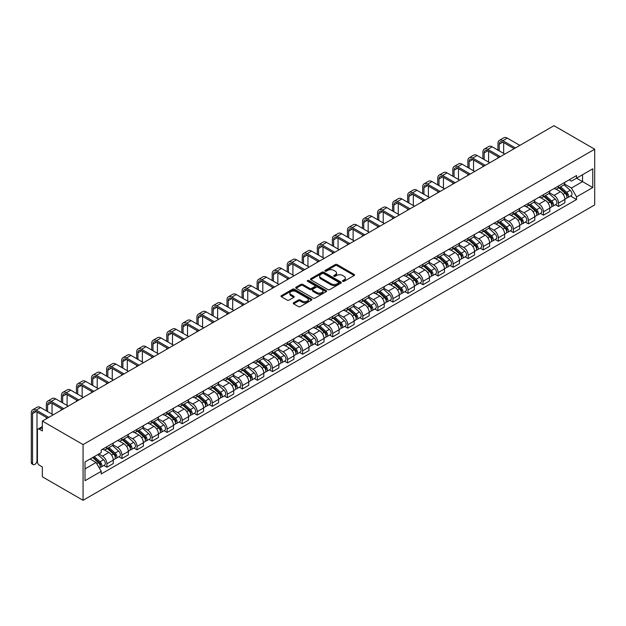 <?xml version="1.0" encoding="UTF-8"?>
<svg xmlns="http://www.w3.org/2000/svg" width="626" height="626" viewBox="0 0 626 626"><rect width="100%" height="100%" fill="white"/><g stroke="black" fill="none" stroke-linecap="round" stroke-linejoin="round"><path stroke-width="0.94" d="M342.774 281.317A0.939 0.54 0 0 0 344.097 281.317L354.159 275.503A1.338 0.775 0 0 0 354.559 274.955A1.338 0.775 0 0 0 354.159 274.415L337.117 264.571A1.338 0.775 0 0 0 335.215 264.571L325.152 270.377A0.939 0.54 0 0 0 324.878 270.761A0.939 0.54 0 0 0 325.152 271.144A0.939 0.54 0 0 0 326.482 271.144L327.781 270.393A4.288 2.473 0 0 1 333.846 270.393L335.262 271.214A4.288 2.473 0 0 1 336.522 272.959A4.288 2.473 0 0 1 335.262 274.712L333.963 275.463A0.939 0.54 0 0 0 333.689 275.847A0.939 0.54 0 0 0 333.963 276.23A0.939 0.54 0 0 0 335.293 276.23L336.592 275.479A4.288 2.473 0 0 1 342.657 275.479L344.073 276.301A4.288 2.473 0 0 1 345.333 278.046A4.288 2.473 0 0 1 344.073 279.799L342.774 280.55A0.939 0.54 0 0 0 342.5 280.933A0.939 0.54 0 0 0 342.774 281.317L342.774 280.55M293.641 302.741A1.338 0.775 0 0 0 293.242 303.289A1.338 0.775 0 0 0 293.641 303.829L298.422 306.591A1.338 0.775 0 0 0 300.316 306.591L311.49 300.144A1.338 0.775 0 0 0 311.881 299.596A1.338 0.775 0 0 0 311.49 299.048L294.439 289.204A1.338 0.775 0 0 0 292.545 289.204L281.371 295.66A1.338 0.775 0 0 0 280.98 296.2A1.338 0.775 0 0 0 281.371 296.747L287.146 300.089A1.338 0.775 0 0 0 289.04 300.089L293.829 297.327A1.338 0.775 0 0 0 294.22 296.779A1.338 0.775 0 0 0 293.829 296.231L290.965 294.58A3.584 2.066 0 0 1 289.908 293.117A3.584 2.066 0 0 1 292.123 291.2A3.584 2.066 0 0 1 296.028 291.653L307.256 298.132A3.584 2.066 0 0 1 308.305 299.596A3.584 2.066 0 0 1 306.091 301.505A3.584 2.066 0 0 1 302.186 301.059L300.316 299.979A1.338 0.775 0 0 0 298.422 299.979L293.641 302.741L293.641 303.829M83.07 444.593L42.349 421.079L553.979 125.693L594.7 149.207L83.07 444.593L83.07 500.307L594.7 204.921L594.7 149.207M327.875 289.588A1.338 0.775 0 0 0 329.769 289.588L340.951 283.132A1.338 0.775 0 0 0 341.342 282.584A1.338 0.775 0 0 0 340.951 282.036L323.9 272.2A1.338 0.775 0 0 0 322.007 272.2L310.832 278.648A1.338 0.775 0 0 0 310.433 279.196A1.338 0.775 0 0 0 310.832 279.744L327.875 289.588M307.937 281.52A0.939 0.54 0 0 1 308.884 281.653L308.884 280.534L326.224 290.542A1.338 0.775 0 0 1 326.615 291.09A1.338 0.775 0 0 1 326.224 291.638L315.042 298.093A1.338 0.775 0 0 1 313.149 298.093L296.098 288.25L296.098 287.154A1.338 0.775 0 0 0 295.707 287.702A1.338 0.775 0 0 0 296.098 288.25M296.098 287.154L300.887 284.392A1.338 0.775 0 0 1 302.781 284.392L309.69 288.383A1.338 0.775 0 0 0 311.584 288.383L314.761 286.551A1.338 0.775 0 0 0 315.152 286.004A1.338 0.775 0 0 0 314.761 285.456L307.562 281.301A0.939 0.54 0 0 1 307.288 280.918A0.939 0.54 0 0 1 307.867 280.417A0.939 0.54 0 0 1 308.884 280.534M42.349 421.079L42.349 430.946L39.36 429.217A2.731 1.573 -120 0 0 37.99 429.084A2.731 1.573 -120 0 0 37.427 430.328L37.427 461.863A2.731 1.573 -120 0 0 39.36 465.204L42.349 466.933L42.349 476.793L83.07 500.307M558.509 185.977A6.276 3.623 60 0 1 557.21 188.794L563.58 185.116A6.276 3.623 -120 0 0 564.879 182.299M549.471 192.738L554.073 195.39A6.276 3.623 60 0 1 558.517 203.082L564.879 199.404A6.276 3.623 -120 0 0 560.442 191.713L555.888 189.083M564.879 199.404L564.879 202.801L558.517 206.478L555.458 204.718M557.21 188.794A6.276 3.623 60 0 1 554.12 188.512M558.517 203.082L558.517 206.478M543.462 194.67A6.276 3.623 60 0 1 542.163 197.487L548.525 193.81A6.276 3.623 -120 0 0 549.831 190.993M540.41 213.403L543.462 215.172L549.831 211.494L549.831 208.09A6.276 3.623 -120 0 0 545.387 200.406L540.833 197.777M542.163 197.487A6.276 3.623 60 0 1 539.072 197.206M534.424 201.423L539.017 204.084A6.276 3.623 60 0 1 543.462 211.768L543.462 215.172M528.407 203.356A6.276 3.623 60 0 1 527.108 206.173L533.477 202.495A6.276 3.623 -120 0 0 534.776 199.678M525.355 222.097L528.407 223.858L534.776 220.18L534.776 216.784A6.276 3.623 -120 0 0 530.339 209.1L525.777 206.463M527.108 206.173A6.276 3.623 60 0 1 524.017 205.891M519.369 210.117L523.97 212.777A6.276 3.623 60 0 1 528.407 220.462L528.407 223.858M513.351 212.05A6.276 3.623 60 0 1 512.052 214.867L518.422 211.189A6.276 3.623 -120 0 0 519.721 208.372M510.3 230.791L513.351 232.551L519.721 228.873L519.721 225.477A6.276 3.623 -120 0 0 515.284 217.785L510.722 215.156M512.052 214.867A6.276 3.623 60 0 1 508.961 214.585M504.313 218.81L508.915 221.463A6.276 3.623 60 0 1 513.351 229.155L513.351 232.551M498.296 220.743A6.276 3.623 60 0 1 496.997 223.56L503.367 219.882A6.276 3.623 -120 0 0 504.666 217.065M495.244 239.476L498.296 241.245L504.666 237.567L504.666 234.171A6.276 3.623 -120 0 0 500.229 226.479L495.667 223.85M496.997 223.56A6.276 3.623 60 0 1 493.906 223.279M489.258 227.504L493.859 230.157A6.276 3.623 60 0 1 498.296 237.841L498.296 241.245M483.249 229.429A6.276 3.623 60 0 1 481.942 232.246L488.311 228.576A6.276 3.623 -120 0 0 489.61 225.751M480.189 248.17L483.249 249.93L489.618 246.261L489.618 242.857A6.276 3.623 -120 0 0 485.173 235.173L480.619 232.536M481.942 232.246A6.276 3.623 60 0 1 478.859 231.964M474.211 236.19L478.804 238.85A6.276 3.623 60 0 1 483.249 246.534L483.249 249.93M468.193 238.123A6.276 3.623 60 0 1 466.894 240.94L473.264 237.262A6.276 3.623 -120 0 0 474.563 234.445M465.141 256.863L468.193 258.624L474.563 254.946L474.563 251.55A6.276 3.623 -120 0 0 470.118 243.858L465.564 241.229M466.894 240.94A6.276 3.623 60 0 1 463.803 240.658M459.155 244.883L463.756 247.536A6.276 3.623 60 0 1 468.193 255.228L468.193 258.624M453.138 246.816A6.276 3.623 60 0 1 451.839 249.633L458.209 245.955A6.276 3.623 -120 0 0 459.507 243.138M450.086 265.557L453.138 267.318L459.507 263.64L459.507 260.244A6.276 3.623 -120 0 0 455.071 252.552L450.509 249.923M451.839 249.633A6.276 3.623 60 0 1 448.748 249.351M444.1 253.577L448.701 256.23A6.276 3.623 60 0 1 453.138 263.914L453.138 267.318M438.083 255.502A6.276 3.623 60 0 1 436.784 258.327L443.153 254.649A6.276 3.623 -120 0 0 444.452 251.824M435.031 274.243L438.083 276.003L444.452 272.333L444.452 268.93A6.276 3.623 -120 0 0 440.015 261.245L435.453 258.608M436.784 258.327A6.276 3.623 60 0 1 433.693 258.037M429.045 262.263L433.646 264.923A6.276 3.623 60 0 1 438.083 272.607L438.083 276.003M423.027 264.195A6.276 3.623 60 0 1 421.728 267.012L428.098 263.335A6.276 3.623 -120 0 0 429.397 260.518M419.976 282.936L423.027 284.697L429.397 281.019L429.397 277.623A6.276 3.623 -120 0 0 424.96 269.931L420.406 267.302M421.728 267.012A6.276 3.623 60 0 1 418.637 266.731M413.989 270.956L418.591 273.609A6.276 3.623 60 0 1 423.027 281.301L423.027 284.697M407.98 272.889A6.276 3.623 60 0 1 406.681 275.706L413.043 272.028A6.276 3.623 -120 0 0 414.349 269.211M404.92 291.63L407.98 293.391L414.349 289.713L414.349 286.317A6.276 3.623 -120 0 0 409.905 278.625L405.351 275.996M406.681 275.706A6.276 3.623 60 0 1 403.59 275.424M398.942 279.65L403.535 282.303A6.276 3.623 60 0 1 407.98 289.995L407.98 293.391M392.925 281.575A6.276 3.623 60 0 1 391.626 284.4L397.995 280.722A6.276 3.623 -120 0 0 399.294 277.905M389.873 300.316L392.925 302.084L399.294 298.406L399.294 295.002A6.276 3.623 -120 0 0 394.857 287.318L390.295 284.681M391.626 284.4A6.276 3.623 60 0 1 388.535 284.11M383.887 288.336L388.488 290.996A6.276 3.623 60 0 1 392.925 298.68L392.925 302.084M377.869 290.268A6.276 3.623 60 0 1 376.57 293.085L382.94 289.408A6.276 3.623 -120 0 0 384.239 286.591M374.817 309.009L377.869 310.77L384.239 307.092L384.239 303.696A6.276 3.623 -120 0 0 379.802 296.004L375.24 293.375M376.57 293.085A6.276 3.623 60 0 1 373.479 292.804M368.831 297.029L373.432 299.682A6.276 3.623 60 0 1 377.869 307.374L377.869 310.77M362.814 298.962A6.276 3.623 60 0 1 361.515 301.779L367.885 298.101A6.276 3.623 -120 0 0 369.183 295.284M359.762 317.703L362.814 319.463L369.183 315.786L369.183 312.39A6.276 3.623 -120 0 0 364.747 304.698L360.185 302.068M361.515 301.779A6.276 3.623 60 0 1 358.424 301.497M353.776 305.723L358.377 308.375A6.276 3.623 60 0 1 362.814 316.067L362.814 319.463M347.766 307.648A6.276 3.623 60 0 1 346.46 310.473L352.829 306.795A6.276 3.623 -120 0 0 354.128 303.978M344.707 326.389L347.766 328.157L354.128 324.479L354.128 321.075A6.276 3.623 -120 0 0 349.691 313.391L345.137 310.762M346.46 310.473A6.276 3.623 60 0 1 343.369 310.183M338.721 314.409L343.322 317.069A6.276 3.623 60 0 1 347.766 324.753L347.766 328.157M332.711 316.341A6.276 3.623 60 0 1 331.412 319.158L337.782 315.481A6.276 3.623 -120 0 0 339.081 312.664M329.659 335.082L332.711 336.843L339.081 333.165L339.081 329.769A6.276 3.623 -120 0 0 334.636 322.085L330.082 319.448M331.412 319.158A6.276 3.623 60 0 1 328.321 318.877M323.673 323.102L328.274 325.755A6.276 3.623 60 0 1 332.711 333.447L332.711 336.843M317.656 325.035A6.276 3.623 60 0 1 316.357 327.852L322.726 324.174A6.276 3.623 -120 0 0 324.025 321.357M314.604 343.776L317.656 345.536L324.025 341.859L324.025 338.463A6.276 3.623 -120 0 0 319.589 330.771L315.027 328.141M316.357 327.852A6.276 3.623 60 0 1 313.266 327.57M308.618 331.796L313.219 334.448A6.276 3.623 60 0 1 317.656 342.14L317.656 345.536M302.601 333.728A6.276 3.623 60 0 1 301.302 336.545L307.671 332.868A6.276 3.623 -120 0 0 308.97 330.051M299.549 352.461L302.601 354.23L308.97 350.552L308.97 347.148A6.276 3.623 -120 0 0 304.533 339.464L299.971 336.835M301.302 336.545A6.276 3.623 60 0 1 298.211 336.256M293.563 340.481L298.164 343.142A6.276 3.623 60 0 1 302.601 350.826L302.601 354.23M287.545 342.414A6.276 3.623 60 0 1 286.246 345.231L292.616 341.553A6.276 3.623 -120 0 0 293.915 338.736M284.494 361.155L287.545 362.916L293.915 359.238L293.915 355.842A6.276 3.623 -120 0 0 289.478 348.158L284.924 345.521M286.246 345.231A6.276 3.623 60 0 1 283.155 344.949M278.507 349.175L283.108 351.828A6.276 3.623 60 0 1 287.545 359.52L287.545 362.916M272.498 351.108A6.276 3.623 60 0 1 271.199 353.925L277.561 350.247A6.276 3.623 -120 0 0 278.867 347.43M269.438 369.849L272.498 371.609L278.867 367.931L278.867 364.535A6.276 3.623 -120 0 0 274.423 356.843L269.869 354.214M271.199 353.925A6.276 3.623 60 0 1 268.108 353.643M263.46 357.869L268.053 360.521A6.276 3.623 60 0 1 272.498 368.213L272.498 371.609M257.442 359.801A6.276 3.623 60 0 1 256.144 362.618L262.513 358.941A6.276 3.623 -120 0 0 263.812 356.124M254.391 378.534L257.442 380.303L263.812 376.625L263.812 373.221A6.276 3.623 -120 0 0 259.375 365.537L254.813 362.908M256.144 362.618A6.276 3.623 60 0 1 253.053 362.337M248.405 366.554L253.006 369.215A6.276 3.623 60 0 1 257.442 376.899L257.442 380.303M242.387 368.487A6.276 3.623 60 0 1 241.088 371.304L247.458 367.634A6.276 3.623 -120 0 0 248.757 364.809M239.335 387.228L242.387 388.989L248.757 385.311L248.757 381.915A6.276 3.623 -120 0 0 244.32 374.231L239.758 371.594M241.088 371.304A6.276 3.623 60 0 1 237.997 371.022M233.349 375.248L237.95 377.908A6.276 3.623 60 0 1 242.387 385.593L242.387 388.989M227.332 377.181A6.276 3.623 60 0 1 226.033 379.998L232.403 376.32A6.276 3.623 -120 0 0 233.701 373.503M224.28 395.922L227.332 397.682L233.701 394.004L233.701 390.608A6.276 3.623 -120 0 0 229.265 382.916L224.703 380.287M226.033 379.998A6.276 3.623 60 0 1 222.942 379.716M218.294 383.941L222.895 386.594A6.276 3.623 60 0 1 227.332 394.286L227.332 397.682M212.284 385.874A6.276 3.623 60 0 1 210.978 388.691L217.347 385.013A6.276 3.623 -120 0 0 218.646 382.196M209.225 404.607L212.284 406.376L218.646 402.698L218.646 399.302A6.276 3.623 -120 0 0 214.209 391.61L209.655 388.981M210.978 388.691A6.276 3.623 60 0 1 207.887 388.41M203.239 392.635L207.84 395.288A6.276 3.623 60 0 1 212.284 402.972L212.284 406.376M197.229 394.56A6.276 3.623 60 0 1 195.93 397.377L202.3 393.707A6.276 3.623 -120 0 0 203.599 390.882M194.177 413.301L197.229 415.061L203.599 411.392L203.599 407.988A6.276 3.623 -120 0 0 199.154 400.304L194.6 397.666M195.93 397.377A6.276 3.623 60 0 1 192.839 397.095M188.191 401.321L192.785 403.981A6.276 3.623 60 0 1 197.229 411.665L197.229 415.061M182.174 403.254A6.276 3.623 60 0 1 180.875 406.071L187.244 402.393A6.276 3.623 -120 0 0 188.543 399.576M179.122 421.994L182.174 423.755L188.543 420.077L188.543 416.681A6.276 3.623 -120 0 0 184.107 408.989L179.545 406.36M180.875 406.071A6.276 3.623 60 0 1 177.784 405.789M173.136 410.014L177.737 412.667A6.276 3.623 60 0 1 182.174 420.359L182.174 423.755M167.119 411.947A6.276 3.623 60 0 1 165.82 414.764L172.189 411.086A6.276 3.623 -120 0 0 173.488 408.269M164.067 430.688L167.119 432.449L173.488 428.771L173.488 425.375A6.276 3.623 -120 0 0 169.051 417.683L164.489 415.054M165.82 414.764A6.276 3.623 60 0 1 162.729 414.482M158.081 418.708L162.682 421.361A6.276 3.623 60 0 1 167.119 429.053L167.119 432.449M152.063 420.633A6.276 3.623 60 0 1 150.764 423.458L157.134 419.78A6.276 3.623 -120 0 0 158.433 416.963M149.011 439.374L152.063 441.142L158.433 437.464L158.433 434.061A6.276 3.623 -120 0 0 153.996 426.376L149.434 423.739M150.764 423.458A6.276 3.623 60 0 1 147.673 423.168M143.025 427.394L147.626 430.054A6.276 3.623 60 0 1 152.063 437.738L152.063 441.142M137.016 429.326A6.276 3.623 60 0 1 135.709 432.143L142.079 428.466A6.276 3.623 -120 0 0 143.385 425.649M133.956 448.067L137.016 449.828L143.385 446.15L143.385 442.754A6.276 3.623 -120 0 0 138.941 435.062L134.387 432.433M135.709 432.143A6.276 3.623 60 0 1 132.626 431.862M127.978 436.087L132.571 438.74A6.276 3.623 60 0 1 137.016 446.432L137.016 449.828M121.96 438.02A6.276 3.623 60 0 1 120.661 440.837L127.031 437.159A6.276 3.623 -120 0 0 128.33 434.342M118.909 456.761L121.96 458.522L128.33 454.844L128.33 451.448A6.276 3.623 -120 0 0 123.885 443.756L119.331 441.127M120.661 440.837A6.276 3.623 60 0 1 117.571 440.555M112.923 444.781L117.524 447.433A6.276 3.623 60 0 1 121.96 455.125L121.96 458.522M106.905 446.706A6.276 3.623 60 0 1 105.606 449.531L111.976 445.853A6.276 3.623 -120 0 0 113.275 443.036M103.853 465.447L106.905 467.215L113.275 463.537L113.275 460.133A6.276 3.623 -120 0 0 108.838 452.449L104.276 449.812M105.606 449.531A6.276 3.623 60 0 1 102.515 449.241M98.798 454.007L102.468 456.127A6.276 3.623 60 0 1 106.905 463.811L106.905 467.215M569.175 179.819L571.444 181.125L592.767 168.817L582.54 174.724L582.54 181.634L571.444 188.035L564.527 184.044M85.003 468.882L96.099 462.473L101.209 471.331L85.003 480.698L85.003 461.972L101.209 452.614L101.209 450L576.562 175.554L576.562 178.175L592.767 187.534L576.562 196.893L571.444 188.035M592.767 168.817L592.767 187.534M101.209 471.331L101.209 473.952L576.562 199.514L576.562 196.893M96.099 462.473L90.113 459.022M570.513 196.024L576.562 199.514M343.15 281.45L344.073 280.91A4.288 2.473 0 0 0 345.333 279.165L345.333 278.046M336.522 272.959L336.522 274.078A4.288 2.473 0 0 1 335.262 275.823L334.339 276.363M354.159 274.415L354.159 275.503L337.117 265.682A1.338 0.775 0 0 0 335.215 265.682L325.528 271.277M340.951 282.036L340.951 283.132L323.9 273.312A1.338 0.775 0 0 0 322.007 273.312L310.848 279.752L310.832 278.648M338.58 282.968A0.939 0.54 0 0 0 338.854 282.584A0.939 0.54 0 0 0 338.58 282.201L323.619 273.562A0.939 0.54 0 0 0 322.288 273.562L320.919 274.36A4.288 2.473 0 0 0 319.659 276.105A4.288 2.473 0 0 0 320.919 277.858L331.146 283.766A4.288 2.473 0 0 0 337.211 283.766L338.58 282.968L338.58 284.087A0.939 0.54 0 0 0 338.854 283.703L338.854 282.584M319.659 276.105L319.659 277.224A4.288 2.473 0 0 0 320.919 278.969L320.919 277.858M338.58 284.087L337.211 284.877A4.288 2.473 0 0 1 331.146 284.877L320.919 278.969M296.121 288.257L300.887 285.503L300.887 284.392M315.152 286.004L315.152 287.123A1.338 0.775 0 0 1 314.761 287.663L311.584 289.502A1.338 0.775 0 0 1 309.69 289.502L302.781 285.503A1.338 0.775 0 0 0 300.887 285.503M308.884 281.653L326.201 291.646M316.866 292.53A3.584 2.066 0 0 0 320.77 292.976A3.584 2.066 0 0 0 322.985 291.067A3.584 2.066 0 0 0 321.936 289.603L317.977 287.318A1.338 0.775 0 0 0 316.083 287.318L312.914 289.149A1.338 0.775 0 0 0 312.523 289.697A1.338 0.775 0 0 0 312.914 290.245L316.866 292.53L316.866 293.641A3.584 2.066 0 0 0 320.77 294.087A3.584 2.066 0 0 0 322.985 292.178L322.985 291.067M312.523 289.697L312.523 290.808A1.338 0.775 0 0 0 312.914 291.356L312.914 290.245M316.866 293.641L312.914 291.356M308.305 299.596L308.305 300.707A3.584 2.066 0 0 1 306.091 302.616A3.584 2.066 0 0 1 302.186 302.17L300.316 301.09A1.338 0.775 0 0 0 298.422 301.09L293.657 303.845M289.908 293.117L289.908 294.228A3.584 2.066 0 0 0 290.965 295.691L290.965 294.58M293.805 297.334L290.965 295.691M311.474 300.151L294.439 290.315A1.338 0.775 0 0 0 292.545 290.315L281.387 296.763L281.371 295.66M558.948 187.792L565.082 193.262A3.412 1.972 60 0 1 566.154 198.544L564.879 199.279M559.112 187.941L561.999 189.608M559.566 187.432L566.397 193.528A1.635 0.947 60 0 1 566.906 196.055A1.635 0.947 60 0 1 566.757 196.118M560.591 186.845L566.726 192.315A3.412 1.972 60 0 1 567.798 197.597A3.412 1.972 60 0 1 566.765 197.706M564.01 184.795L570.2 190.312A3.412 1.972 60 0 1 571.272 195.586L567.798 197.597M499.219 150.85L499.219 144.223A5.118 2.958 60 0 1 500.276 141.875A5.118 2.958 60 0 1 502.834 142.133L514.173 148.675M519.87 145.388L507.271 138.119A6.894 3.975 -120 0 0 503.828 137.775L499.392 140.341A6.894 3.975 -120 0 0 497.96 143.495L497.96 150.123M515.425 147.955L502.834 140.686A6.894 3.975 -120 0 0 499.392 140.341M497.96 156.696L497.96 158.034M503.656 153.409L503.656 142.603M543.892 196.486L550.027 201.955A3.412 1.972 60 0 1 551.099 207.229L549.824 207.965M544.057 196.627L546.944 198.293M544.51 196.126L551.342 202.214A1.635 0.947 60 0 1 551.85 204.749A1.635 0.947 60 0 1 551.702 204.812M545.536 195.539L551.67 201.009A3.412 1.972 60 0 1 552.742 206.283A3.412 1.972 60 0 1 551.709 206.392M548.955 193.481L555.145 199.005A3.412 1.972 60 0 1 556.217 204.279L552.742 206.283M528.845 205.171L534.98 210.649A3.412 1.972 60 0 1 536.044 215.923L534.776 216.659M529.001 205.32L531.889 206.987M529.463 204.819L536.286 210.907A1.635 0.947 60 0 1 536.803 213.443A1.635 0.947 60 0 1 536.654 213.497M530.48 204.225L536.615 209.702A3.412 1.972 60 0 1 537.687 214.976A3.412 1.972 60 0 1 536.654 215.086M533.9 202.175L540.089 207.699A3.412 1.972 60 0 1 541.161 212.973L537.687 214.976M484.164 159.544L484.164 152.908A5.118 2.958 60 0 1 485.22 150.569A5.118 2.958 60 0 1 487.779 150.819L499.118 157.369M504.814 154.082L492.216 146.813A6.894 3.975 -120 0 0 488.773 146.468L484.336 149.035A6.894 3.975 -120 0 0 482.904 152.188L482.904 158.816M500.377 156.641L487.779 149.371A6.894 3.975 -120 0 0 484.336 149.035M482.904 165.389L482.904 166.727M488.601 162.103L488.601 151.296M469.109 168.23L469.109 161.602A5.118 2.958 60 0 1 470.165 159.262A5.118 2.958 60 0 1 472.724 159.513L484.062 166.062M489.759 162.768L477.168 155.498A6.894 3.975 -120 0 0 473.718 155.162L469.281 157.721A6.894 3.975 -120 0 0 467.857 160.874L467.857 167.51M485.322 165.334L472.724 158.065A6.894 3.975 -120 0 0 469.281 157.721M467.857 174.083L467.857 175.421M473.546 170.796L473.546 159.99M513.789 213.865L519.924 219.343A3.412 1.972 60 0 1 520.996 224.617L519.721 225.352M513.954 214.014L516.841 215.68M514.408 213.505L521.231 219.601A1.635 0.947 60 0 1 521.748 222.128A1.635 0.947 60 0 1 521.599 222.191M515.425 212.918L521.56 218.396A3.412 1.972 60 0 1 522.632 223.67A3.412 1.972 60 0 1 521.607 223.779M518.852 210.868L525.034 216.385A3.412 1.972 60 0 1 526.106 221.659L522.632 223.67M498.734 222.559L504.869 228.028A3.412 1.972 60 0 1 505.941 233.302L504.666 234.038M498.899 222.7L501.786 224.366M499.352 222.199L506.176 228.287A1.635 0.947 60 0 1 506.692 230.822A1.635 0.947 60 0 1 506.544 230.884M500.377 221.612L506.512 227.081A3.412 1.972 60 0 1 507.576 232.356A3.412 1.972 60 0 1 506.551 232.465M503.797 219.554L509.987 225.078A3.412 1.972 60 0 1 511.051 230.352L507.576 232.356M483.679 231.244L489.814 236.722A3.412 1.972 60 0 1 490.886 241.996L489.61 242.731M483.843 231.393L486.731 233.06M484.297 230.892L491.128 236.98A1.635 0.947 60 0 1 491.637 239.515A1.635 0.947 60 0 1 491.488 239.57M485.322 230.298L491.457 235.775A3.412 1.972 60 0 1 492.529 241.049A3.412 1.972 60 0 1 491.496 241.159M488.742 228.247L494.931 233.772A3.412 1.972 60 0 1 496.003 239.046L492.529 241.049M454.053 176.923L454.053 170.295A5.118 2.958 60 0 1 455.118 167.948A5.118 2.958 60 0 1 457.676 168.206L469.015 174.748M474.704 171.461L462.113 164.192A6.894 3.975 -120 0 0 458.67 163.848L454.226 166.414A6.894 3.975 -120 0 0 452.801 169.568L452.801 176.196M470.267 174.028L457.676 166.759A6.894 3.975 -120 0 0 454.226 166.414M452.801 182.776L452.801 184.107M458.49 179.482L458.49 168.676M438.998 185.617L438.998 178.981A5.118 2.958 60 0 1 440.062 176.642A5.118 2.958 60 0 1 442.621 176.892L453.96 183.441M459.648 180.155L447.058 172.886A6.894 3.975 -120 0 0 443.615 172.541L439.178 175.108A6.894 3.975 -120 0 0 437.746 178.261L437.746 184.889M455.212 182.714L442.621 175.444A6.894 3.975 -120 0 0 439.178 175.108M437.746 191.462L437.746 192.8M443.443 188.176L443.443 177.369M423.951 194.303L423.951 187.675A5.118 2.958 60 0 1 425.007 185.335A5.118 2.958 60 0 1 427.566 185.586L438.904 192.135M444.601 188.849L432.003 181.571A6.894 3.975 -120 0 0 428.56 181.235L424.123 183.794A6.894 3.975 -120 0 0 422.691 186.947L422.691 193.583M440.156 191.407L427.566 184.138A6.894 3.975 -120 0 0 424.123 183.794M422.691 200.156L422.691 201.494M428.387 196.869L428.387 186.063M468.624 239.938L474.758 245.415A3.412 1.972 60 0 1 475.83 250.69L474.563 251.425M468.788 240.087L471.675 241.753M469.25 239.578L476.073 245.674A1.635 0.947 60 0 1 476.589 248.201A1.635 0.947 60 0 1 476.433 248.264M470.267 238.991L476.402 244.469A3.412 1.972 60 0 1 477.474 249.743A3.412 1.972 60 0 1 476.441 249.852M473.686 236.941L479.876 242.458A3.412 1.972 60 0 1 480.948 247.732L477.474 249.743M408.895 202.996L408.895 196.368A5.118 2.958 60 0 1 409.952 194.021A5.118 2.958 60 0 1 412.511 194.279L423.849 200.821M429.546 197.534L416.955 190.265A6.894 3.975 -120 0 0 413.504 189.921L409.068 192.487A6.894 3.975 -120 0 0 407.643 195.641L407.643 202.268M425.109 200.101L412.511 192.831A6.894 3.975 -120 0 0 409.068 192.487M407.643 208.849L407.643 210.18M413.332 205.555L413.332 194.749M453.576 248.632L459.711 254.101A3.412 1.972 60 0 1 460.775 259.375L459.507 260.111M453.733 248.772L456.62 250.439M454.194 248.272L461.018 254.359A1.635 0.947 60 0 1 461.534 256.895A1.635 0.947 60 0 1 461.385 256.957M455.212 247.685L461.346 253.154A3.412 1.972 60 0 1 462.418 258.428A3.412 1.972 60 0 1 461.385 258.538M458.631 245.627L464.821 251.151A3.412 1.972 60 0 1 465.893 256.425L462.418 258.428M393.84 211.69L393.84 205.054A5.118 2.958 60 0 1 394.904 202.714A5.118 2.958 60 0 1 397.463 202.965L408.801 209.514M414.49 206.228L401.9 198.958A6.894 3.975 -120 0 0 398.449 198.614L394.012 201.181A6.894 3.975 -120 0 0 392.588 204.334L392.588 210.962M410.053 208.787L397.463 201.517A6.894 3.975 -120 0 0 394.012 201.181M392.588 217.535L392.588 218.873M398.277 214.249L398.277 203.442M438.521 257.317L444.656 262.795A3.412 1.972 60 0 1 445.728 268.069L444.452 268.804M438.685 257.466L441.573 259.133M439.139 256.965L445.962 263.053A1.635 0.947 60 0 1 446.479 265.588A1.635 0.947 60 0 1 446.33 265.643M440.164 256.37L446.291 261.848A3.412 1.972 60 0 1 447.363 267.122A3.412 1.972 60 0 1 446.338 267.232M443.584 254.32L449.765 259.845A3.412 1.972 60 0 1 450.837 265.119L447.363 267.122M378.785 220.375L378.785 213.748A5.118 2.958 60 0 1 379.849 211.408A5.118 2.958 60 0 1 382.408 211.658L393.746 218.208M399.435 214.921L386.845 207.644A6.894 3.975 -120 0 0 383.402 207.308L378.957 209.866A6.894 3.975 -120 0 0 377.533 213.028L377.533 219.656M394.998 217.48L382.408 210.211A6.894 3.975 -120 0 0 378.957 209.866M377.533 226.229L377.533 227.567M383.229 222.942L383.229 212.136M423.466 266.011L429.6 271.488A3.412 1.972 60 0 1 430.672 276.762L429.397 277.498M423.63 266.16L426.517 267.826M424.084 265.651L430.907 271.747A1.635 0.947 60 0 1 431.424 274.274A1.635 0.947 60 0 1 431.275 274.337M425.109 265.064L431.244 270.542A3.412 1.972 60 0 1 432.316 275.816A3.412 1.972 60 0 1 431.283 275.925M428.528 263.014L434.718 268.531A3.412 1.972 60 0 1 435.782 273.805L432.316 275.816M363.737 229.069L363.737 222.441A5.118 2.958 60 0 1 364.794 220.094A5.118 2.958 60 0 1 367.352 220.352L378.691 226.894M384.387 223.607L371.789 216.338A6.894 3.975 -120 0 0 368.346 216.001L363.909 218.56A6.894 3.975 -120 0 0 362.477 221.714L362.477 228.341M379.943 226.174L367.352 218.904A6.894 3.975 -120 0 0 363.909 218.56M362.477 234.922L362.477 236.252M368.174 231.636L368.174 220.821M408.41 274.704L414.545 280.174A3.412 1.972 60 0 1 415.617 285.456L414.342 286.184M408.575 274.845L411.462 276.512M409.028 274.344L415.86 280.44A1.635 0.947 60 0 1 416.368 282.968A1.635 0.947 60 0 1 416.22 283.03M410.053 273.758L416.188 279.227A3.412 1.972 60 0 1 417.26 284.501A3.412 1.972 60 0 1 416.227 284.611M413.473 271.7L419.663 277.224A3.412 1.972 60 0 1 420.735 282.498L417.26 284.501M348.682 237.763L348.682 231.127A5.118 2.958 60 0 1 349.738 228.787A5.118 2.958 60 0 1 352.297 229.038L363.636 235.587M369.332 232.301L356.734 225.031A6.894 3.975 -120 0 0 353.291 224.687L348.854 227.254A6.894 3.975 -120 0 0 347.422 230.407L347.422 237.035M364.888 234.86L352.297 227.59A6.894 3.975 -120 0 0 348.854 227.254M347.422 243.608L347.422 244.946M353.119 240.321L353.119 229.515M393.363 283.398L399.49 288.868A3.412 1.972 60 0 1 400.562 294.142L399.294 294.877M393.519 283.539L396.407 285.206M393.981 283.038L400.804 289.126A1.635 0.947 60 0 1 401.321 291.661A1.635 0.947 60 0 1 401.172 291.716M394.998 282.443L401.133 287.921A3.412 1.972 60 0 1 402.205 293.195A3.412 1.972 60 0 1 401.172 293.304M398.418 280.393L404.607 285.918A3.412 1.972 60 0 1 405.679 291.192L402.205 293.195M333.627 246.448L333.627 239.821A5.118 2.958 60 0 1 334.683 237.481A5.118 2.958 60 0 1 337.242 237.731L348.58 244.281M354.277 240.994L341.686 233.725A6.894 3.975 -120 0 0 338.236 233.381L333.799 235.939A6.894 3.975 -120 0 0 332.375 239.101L332.375 245.728M349.84 243.553L337.242 236.284A6.894 3.975 -120 0 0 333.799 235.939M332.375 252.301L332.375 253.64M338.063 249.015L338.063 238.209M378.307 292.084L384.442 297.561A3.412 1.972 60 0 1 385.514 302.835L384.239 303.571M378.472 292.232L381.359 293.899M378.926 291.732L385.749 297.82A1.635 0.947 60 0 1 386.265 300.355A1.635 0.947 60 0 1 386.117 300.41M379.943 291.137L386.078 296.614A3.412 1.972 60 0 1 387.15 301.889A3.412 1.972 60 0 1 386.125 301.998M383.37 289.087L389.552 294.603A3.412 1.972 60 0 1 390.624 299.885L387.15 301.889M318.571 255.142L318.571 248.514A5.118 2.958 60 0 1 319.636 246.167A5.118 2.958 60 0 1 322.194 246.425L333.533 252.967M339.222 249.68L326.631 242.411A6.894 3.975 -120 0 0 323.188 242.074L318.744 244.633A6.894 3.975 -120 0 0 317.319 247.786L317.319 254.422M334.785 252.247L322.194 244.977A6.894 3.975 -120 0 0 318.744 244.633M317.319 260.995L317.319 262.333M323.008 257.709L323.008 246.894M363.252 300.777L369.387 306.247A3.412 1.972 60 0 1 370.459 311.529L369.183 312.264M363.416 300.918L366.304 302.585M363.87 300.417L370.694 306.513A1.635 0.947 60 0 1 371.21 309.041A1.635 0.947 60 0 1 371.061 309.103M364.895 299.831L371.03 305.3A3.412 1.972 60 0 1 372.094 310.582A3.412 1.972 60 0 1 371.069 310.692M368.315 297.773L374.497 303.297A3.412 1.972 60 0 1 375.569 308.571L372.094 310.582M303.516 263.836L303.516 257.208A5.118 2.958 60 0 1 304.58 254.86A5.118 2.958 60 0 1 307.139 255.118L318.477 261.66M324.166 258.374L311.576 251.104A6.894 3.975 -120 0 0 308.133 250.76L303.688 253.327A6.894 3.975 -120 0 0 302.264 256.48L302.264 263.108M319.73 260.94L307.139 253.663A6.894 3.975 -120 0 0 303.688 253.327M302.264 269.681L302.264 271.019M307.961 266.394L307.961 255.588M348.197 309.471L354.332 314.941A3.412 1.972 60 0 1 355.404 320.215L354.128 320.95M348.361 309.612L351.249 311.279M348.815 309.111L355.646 315.199A1.635 0.947 60 0 1 356.155 317.734A1.635 0.947 60 0 1 356.006 317.789M349.84 308.524L355.975 313.994A3.412 1.972 60 0 1 357.047 319.268A3.412 1.972 60 0 1 356.014 319.377M353.26 306.466L359.449 311.991A3.412 1.972 60 0 1 360.521 317.265L357.047 319.268M288.469 272.521L288.469 265.894A5.118 2.958 60 0 1 289.525 263.554A5.118 2.958 60 0 1 292.084 263.804L303.422 270.354M309.119 267.067L296.521 259.798A6.894 3.975 -120 0 0 293.078 259.454L288.641 262.012A6.894 3.975 -120 0 0 287.209 265.174L287.209 271.801M304.674 269.626L292.084 262.357A6.894 3.975 -120 0 0 288.641 262.012M287.209 278.374L287.209 279.712M292.905 275.088L292.905 264.282M333.142 318.157L339.276 323.634A3.412 1.972 60 0 1 340.348 328.908L339.081 329.644M333.306 318.305L336.193 319.972M333.768 317.805L340.591 323.892A1.635 0.947 60 0 1 341.1 326.428A1.635 0.947 60 0 1 340.951 326.482M334.785 317.21L340.92 322.687A3.412 1.972 60 0 1 341.992 327.961A3.412 1.972 60 0 1 340.959 328.071M338.204 315.16L344.394 320.676A3.412 1.972 60 0 1 345.466 325.958L341.992 327.961M273.413 281.215L273.413 274.587A5.118 2.958 60 0 1 274.47 272.247A5.118 2.958 60 0 1 277.028 272.498L288.367 279.04M294.063 275.753L281.473 268.484A6.894 3.975 -120 0 0 278.022 268.147L273.585 270.706A6.894 3.975 -120 0 0 272.161 273.859L272.161 280.495M289.627 278.32L277.028 271.05A6.894 3.975 -120 0 0 273.585 270.706M272.161 287.068L272.161 288.406M277.85 283.781L277.85 272.967M318.094 326.85L324.229 332.32A3.412 1.972 60 0 1 325.293 337.602L324.025 338.337M318.251 326.991L321.138 328.666M318.712 326.49L325.536 332.586A1.635 0.947 60 0 1 326.052 335.113A1.635 0.947 60 0 1 325.903 335.176M319.73 325.903L325.864 331.373A3.412 1.972 60 0 1 326.936 336.655A3.412 1.972 60 0 1 325.903 336.765M323.149 323.845L329.339 329.37A3.412 1.972 60 0 1 330.411 334.644L326.936 336.655M258.358 289.908L258.358 283.281A5.118 2.958 60 0 1 259.414 280.933A5.118 2.958 60 0 1 261.973 281.191L273.312 287.733M279.008 284.447L266.418 277.177A6.894 3.975 -120 0 0 262.967 276.833L258.53 279.399A6.894 3.975 -120 0 0 257.106 282.553L257.106 289.181M274.571 287.013L261.973 279.736A6.894 3.975 -120 0 0 258.53 279.399M257.106 295.754L257.106 297.092M262.795 292.467L262.795 281.661M303.039 335.544L309.174 341.014A3.412 1.972 60 0 1 310.246 346.288L308.97 347.023M303.203 335.685L306.091 337.351M303.657 335.184L310.48 341.272A1.635 0.947 60 0 1 310.997 343.807A1.635 0.947 60 0 1 310.848 343.87M304.682 334.597L310.809 340.067A3.412 1.972 60 0 1 311.881 345.341A3.412 1.972 60 0 1 310.856 345.45M308.102 332.539L314.283 338.063A3.412 1.972 60 0 1 315.355 343.338L311.881 345.341M243.303 298.602L243.303 291.966A5.118 2.958 60 0 1 244.367 289.627A5.118 2.958 60 0 1 246.926 289.877L258.264 296.427M263.953 293.14L251.362 285.871A6.894 3.975 -120 0 0 247.919 285.526L243.475 288.093A6.894 3.975 -120 0 0 242.051 291.246L242.051 297.874M259.516 295.699L246.926 288.43A6.894 3.975 -120 0 0 243.475 288.093M242.051 304.447L242.051 305.785M247.747 301.161L247.747 290.354M287.983 344.23L294.118 349.707A3.412 1.972 60 0 1 295.19 354.981L293.915 355.717M288.148 344.378L291.035 346.045M288.602 343.877L295.425 349.965A1.635 0.947 60 0 1 295.941 352.501A1.635 0.947 60 0 1 295.793 352.555M289.627 343.283L295.762 348.76A3.412 1.972 60 0 1 296.834 354.034A3.412 1.972 60 0 1 295.801 354.144M293.046 341.233L299.236 346.749A3.412 1.972 60 0 1 300.3 352.031L296.834 354.034M228.247 307.288L228.247 300.66A5.118 2.958 60 0 1 229.312 298.32A5.118 2.958 60 0 1 231.87 298.571L243.209 305.12M248.898 301.826L236.307 294.556A6.894 3.975 -120 0 0 232.864 294.22L228.427 296.779A6.894 3.975 -120 0 0 226.995 299.932L226.995 306.568M244.461 304.392L231.87 297.123A6.894 3.975 -120 0 0 228.427 296.779M226.995 313.141L226.995 314.479M232.692 309.854L232.692 299.04M272.928 352.923L279.063 358.401A3.412 1.972 60 0 1 280.135 363.675L278.86 364.41M273.092 353.072L275.98 354.739M273.546 352.563L280.378 358.659A1.635 0.947 60 0 1 280.886 361.186A1.635 0.947 60 0 1 280.738 361.249M274.571 351.976L280.706 357.446A3.412 1.972 60 0 1 281.778 362.728A3.412 1.972 60 0 1 280.745 362.837M277.991 349.926L284.181 355.443A3.412 1.972 60 0 1 285.253 360.717L281.778 362.728M213.2 315.981L213.2 309.354A5.118 2.958 60 0 1 214.256 307.006A5.118 2.958 60 0 1 216.815 307.264L228.154 313.806M233.85 310.519L221.252 303.25A6.894 3.975 -120 0 0 217.809 302.906L213.372 305.472A6.894 3.975 -120 0 0 211.94 308.626L211.94 315.254M229.406 313.086L216.815 305.817A6.894 3.975 -120 0 0 213.372 305.472M211.94 321.827L211.94 323.165M217.637 318.54L217.637 307.734M257.881 361.617L264.008 367.086A3.412 1.972 60 0 1 265.08 372.36L263.812 373.096M258.037 361.758L260.925 363.424M258.499 361.257L265.322 367.345A1.635 0.947 60 0 1 265.839 369.88A1.635 0.947 60 0 1 265.69 369.943M259.516 360.67L265.651 366.14A3.412 1.972 60 0 1 266.723 371.414A3.412 1.972 60 0 1 265.69 371.523M262.936 358.612L269.125 364.136A3.412 1.972 60 0 1 270.197 369.41L266.723 371.414M198.145 324.675L198.145 318.039A5.118 2.958 60 0 1 199.201 315.7A5.118 2.958 60 0 1 201.76 315.95L213.098 322.5M218.795 319.213L206.204 311.944A6.894 3.975 -120 0 0 202.754 311.599L198.317 314.166A6.894 3.975 -120 0 0 196.893 317.319L196.893 323.947M214.358 321.772L201.76 314.502A6.894 3.975 -120 0 0 198.317 314.166M196.893 330.52L196.893 331.858M202.581 327.234L202.581 316.427M242.825 370.302L248.96 375.78A3.412 1.972 60 0 1 250.032 381.054L248.757 381.79M242.982 370.451L245.869 372.118M243.444 369.95L250.267 376.038A1.635 0.947 60 0 1 250.783 378.574A1.635 0.947 60 0 1 250.635 378.628M244.461 369.356L250.596 374.833A3.412 1.972 60 0 1 251.668 380.107A3.412 1.972 60 0 1 250.635 380.217M247.88 367.305L254.07 372.83A3.412 1.972 60 0 1 255.142 378.104L251.668 380.107M183.089 333.361L183.089 326.733A5.118 2.958 60 0 1 184.154 324.393A5.118 2.958 60 0 1 186.712 324.644L198.051 331.193M203.74 327.907L191.149 320.629A6.894 3.975 -120 0 0 187.698 320.293L183.261 322.852A6.894 3.975 -120 0 0 181.837 326.005L181.837 332.641M199.303 330.465L186.712 323.196A6.894 3.975 -120 0 0 183.261 322.852M181.837 339.214L181.837 340.552M187.526 335.927L187.526 325.121M227.77 378.996L233.905 384.474A3.412 1.972 60 0 1 234.977 389.748L233.701 390.483M227.934 379.145L230.822 380.811M228.388 378.636L235.212 384.732A1.635 0.947 60 0 1 235.728 387.259A1.635 0.947 60 0 1 235.579 387.322M229.413 378.049L235.548 383.527A3.412 1.972 60 0 1 236.612 388.801A3.412 1.972 60 0 1 235.587 388.91M232.833 375.999L239.015 381.516A3.412 1.972 60 0 1 240.087 386.79L236.612 388.801M168.034 342.054L168.034 335.426A5.118 2.958 60 0 1 169.098 333.079A5.118 2.958 60 0 1 171.657 333.337L182.995 339.879M188.684 336.592L176.094 329.323A6.894 3.975 -120 0 0 172.651 328.979L168.206 331.545A6.894 3.975 -120 0 0 166.782 334.699L166.782 341.326M184.247 339.159L171.657 331.89A6.894 3.975 -120 0 0 168.206 331.545M166.782 347.907L166.782 349.238M172.479 344.613L172.479 333.807M212.715 387.69L218.85 393.159A3.412 1.972 60 0 1 219.922 398.433L218.646 399.169M212.879 387.83L215.767 389.497M213.333 387.33L220.164 393.418A1.635 0.947 60 0 1 220.673 395.953A1.635 0.947 60 0 1 220.524 396.015M214.358 386.743L220.493 392.212A3.412 1.972 60 0 1 221.565 397.487A3.412 1.972 60 0 1 220.532 397.596M217.778 384.685L223.967 390.209A3.412 1.972 60 0 1 225.039 395.483L221.565 397.487M152.987 350.748L152.987 344.112A5.118 2.958 60 0 1 154.043 341.773A5.118 2.958 60 0 1 156.602 342.023L167.94 348.572M173.637 345.286L161.038 338.017A6.894 3.975 -120 0 0 157.595 337.672L153.159 340.239A6.894 3.975 -120 0 0 151.727 343.392L151.727 350.02M169.192 347.845L156.602 340.575A6.894 3.975 -120 0 0 153.159 340.239M151.727 356.593L151.727 357.931M157.423 353.307L157.423 342.5M197.659 396.375L203.794 401.853A3.412 1.972 60 0 1 204.866 407.127L203.591 407.862M197.824 396.524L200.711 398.191M198.278 396.023L205.109 402.111A1.635 0.947 60 0 1 205.618 404.646A1.635 0.947 60 0 1 205.469 404.701M199.303 395.429L205.438 400.906A3.412 1.972 60 0 1 206.51 406.18A3.412 1.972 60 0 1 205.477 406.29M202.722 393.378L208.912 398.903A3.412 1.972 60 0 1 209.984 404.177L206.51 406.18M137.931 359.434L137.931 352.806A5.118 2.958 60 0 1 138.988 350.466A5.118 2.958 60 0 1 141.546 350.716L152.885 357.266M158.581 353.98L145.991 346.702A6.894 3.975 -120 0 0 142.54 346.366L138.103 348.925A6.894 3.975 -120 0 0 136.671 352.086L136.671 358.714M154.145 356.538L141.546 349.269A6.894 3.975 -120 0 0 138.103 348.925M136.671 365.287L136.671 366.625M142.368 362L142.368 351.194M182.612 405.069L188.747 410.546A3.412 1.972 60 0 1 189.811 415.82L188.543 416.556M182.769 405.218L185.656 406.884M183.23 404.709L190.054 410.805A1.635 0.947 60 0 1 190.57 413.332A1.635 0.947 60 0 1 190.421 413.395M184.247 404.122L190.382 409.6A3.412 1.972 60 0 1 191.454 414.874A3.412 1.972 60 0 1 190.421 414.983M187.667 402.072L193.857 407.589A3.412 1.972 60 0 1 194.929 412.863L191.454 414.874M122.876 368.127L122.876 361.499A5.118 2.958 60 0 1 123.932 359.152A5.118 2.958 60 0 1 126.491 359.41L137.83 365.952M143.526 362.665L130.936 355.396A6.894 3.975 -120 0 0 127.485 355.059L123.048 357.618A6.894 3.975 -120 0 0 121.624 360.772L121.624 367.399M139.089 365.232L126.491 357.962A6.894 3.975 -120 0 0 123.048 357.618M121.624 373.98L121.624 375.31M127.313 370.694L127.313 359.88M167.557 413.763L173.692 419.232A3.412 1.972 60 0 1 174.764 424.506L173.488 425.242M167.721 413.903L170.608 415.57M168.175 413.403L174.998 419.49A1.635 0.947 60 0 1 175.515 422.026A1.635 0.947 60 0 1 175.366 422.088M169.192 412.816L175.327 418.285A3.412 1.972 60 0 1 176.399 423.559A3.412 1.972 60 0 1 175.374 423.669M172.619 410.758L178.801 416.282A3.412 1.972 60 0 1 179.873 421.556L176.399 423.559M107.821 376.821L107.821 370.185A5.118 2.958 60 0 1 108.885 367.845A5.118 2.958 60 0 1 111.444 368.096L122.782 374.645M128.471 371.359L115.88 364.089A6.894 3.975 -120 0 0 112.437 363.745L107.993 366.312A6.894 3.975 -120 0 0 106.569 369.465L106.569 376.093M124.034 373.918L111.444 366.648A6.894 3.975 -120 0 0 107.993 366.312M106.569 382.666L106.569 384.004M112.257 379.379L112.257 368.573M152.501 422.448L158.636 427.926A3.412 1.972 60 0 1 159.708 433.2L158.433 433.935M152.666 422.597L155.553 424.264M153.12 422.096L159.943 428.184A1.635 0.947 60 0 1 160.459 430.719A1.635 0.947 60 0 1 160.311 430.774M154.145 421.501L160.279 426.979A3.412 1.972 60 0 1 161.344 432.253A3.412 1.972 60 0 1 160.319 432.363M157.564 419.451L163.754 424.976A3.412 1.972 60 0 1 164.818 430.25L161.344 432.253M92.765 385.506L92.765 378.879A5.118 2.958 60 0 1 93.83 376.539A5.118 2.958 60 0 1 96.388 376.789L107.727 383.339M113.416 380.052L100.825 372.775A6.894 3.975 -120 0 0 97.382 372.439L92.945 374.997A6.894 3.975 -120 0 0 91.513 378.159L91.513 384.787M108.979 382.611L96.388 375.342A6.894 3.975 -120 0 0 92.945 374.997M91.513 391.36L91.513 392.698M97.21 388.073L97.21 377.267M137.446 431.142L143.581 436.619A3.412 1.972 60 0 1 144.653 441.893L143.377 442.629M137.61 431.291L140.498 432.957M138.064 430.79L144.896 436.878A1.635 0.947 60 0 1 145.404 439.405A1.635 0.947 60 0 1 145.255 439.468M139.089 430.195L145.224 435.673A3.412 1.972 60 0 1 146.296 440.947A3.412 1.972 60 0 1 145.263 441.056M142.509 428.145L148.698 433.662A3.412 1.972 60 0 1 149.77 438.943L146.296 440.947M77.718 394.2L77.718 387.572A5.118 2.958 60 0 1 78.774 385.225A5.118 2.958 60 0 1 81.333 385.483L92.671 392.025M98.368 388.738L85.77 381.469A6.894 3.975 -120 0 0 82.327 381.132L77.89 383.691A6.894 3.975 -120 0 0 76.458 386.845L76.458 393.472M93.923 391.305L81.333 384.035A6.894 3.975 -120 0 0 77.89 383.691M76.458 400.053L76.458 401.383M82.155 396.767L82.155 385.952M122.391 439.835L128.526 445.305A3.412 1.972 60 0 1 129.598 450.587L128.33 451.315M122.555 439.976L125.443 441.643M123.017 439.475L129.84 445.571A1.635 0.947 60 0 1 130.357 448.099A1.635 0.947 60 0 1 130.2 448.161M124.034 438.889L130.169 444.358A3.412 1.972 60 0 1 131.241 449.64A3.412 1.972 60 0 1 130.208 449.75M127.454 436.831L133.643 442.355A3.412 1.972 60 0 1 134.715 447.629L131.241 449.64M62.663 402.894L62.663 396.258A5.118 2.958 60 0 1 63.719 393.918A5.118 2.958 60 0 1 66.278 394.169L77.616 400.718M83.313 397.432L70.722 390.162A6.894 3.975 -120 0 0 67.272 389.818L62.835 392.385A6.894 3.975 -120 0 0 61.411 395.538L61.411 402.166M78.876 399.991L66.278 392.721A6.894 3.975 -120 0 0 62.835 392.385M61.411 408.739L61.411 410.077M67.099 405.452L67.099 394.646M107.343 448.529L113.478 453.999A3.412 1.972 60 0 1 114.542 459.273L113.275 460.008M107.5 448.67L110.387 450.337M107.962 448.169L114.785 454.257A1.635 0.947 60 0 1 115.301 456.792A1.635 0.947 60 0 1 115.153 456.847M108.979 447.582L115.114 453.052A3.412 1.972 60 0 1 116.186 458.326A3.412 1.972 60 0 1 115.153 458.435M112.398 445.524L118.588 451.049A3.412 1.972 60 0 1 119.66 456.323L116.186 458.326M47.607 411.579L47.607 404.952A5.118 2.958 60 0 1 48.672 402.612A5.118 2.958 60 0 1 51.23 402.862L62.569 409.412M68.257 406.125L55.667 398.856A6.894 3.975 -120 0 0 52.216 398.512L47.779 401.07A6.894 3.975 -120 0 0 46.355 404.232L46.355 410.859M63.821 408.684L51.23 401.415A6.894 3.975 -120 0 0 47.779 401.07M46.355 417.432L46.355 418.771M52.044 414.146L52.044 403.34M92.664 457.551L98.423 462.692A3.412 1.972 60 0 1 99.495 467.966L99.323 468.06M92.718 457.52L95.34 459.03M93.282 457.191L99.73 462.95A1.635 0.947 60 0 1 100.246 465.486A1.635 0.947 60 0 1 100.097 465.541M94.299 456.604L100.058 461.745A3.412 1.972 60 0 1 101.13 467.019A3.412 1.972 60 0 1 100.105 467.129M97.773 454.601L103.533 459.734A3.412 1.972 60 0 1 104.605 465.016L101.13 467.019M33.201 464.609L31.949 463.889A3.138 1.815 -60 0 1 31.3 462.45L32.552 463.17A3.138 1.815 120 0 0 33.201 464.609A3.138 1.815 120 0 0 35.619 463.772A3.138 1.815 120 0 0 36.997 460.611L36.997 412.025M32.552 463.17L32.552 413.645A5.118 2.958 60 0 1 33.616 411.298A5.118 2.958 60 0 1 36.175 411.556L47.513 418.098M53.202 414.811L40.612 407.542A6.894 3.975 -120 0 0 37.169 407.205L32.724 409.764A6.894 3.975 -120 0 0 31.3 412.917L31.3 462.45M48.765 417.378L36.175 410.108A6.894 3.975 -120 0 0 32.724 409.764M121.96 455.125L128.33 451.448M137.016 446.432L143.385 442.754M152.063 437.738L158.433 434.061M167.119 429.053L173.488 425.375M182.174 420.359L188.543 416.681M197.229 411.665L203.599 407.988M212.284 402.972L218.646 399.302M227.332 394.286L233.701 390.608M242.387 385.593L248.757 381.915M257.442 376.899L263.812 373.221M272.498 368.213L278.867 364.535M287.545 359.52L293.915 355.842M302.601 350.826L308.97 347.148M317.656 342.14L324.025 338.463M332.711 333.447L339.081 329.769M347.766 324.753L354.128 321.075M362.814 316.067L369.183 312.39M377.869 307.374L384.239 303.696M392.925 298.68L399.294 295.002M407.98 289.995L414.349 286.317M423.027 281.301L429.397 277.623M438.083 272.607L444.452 268.93M453.138 263.914L459.507 260.244M468.193 255.228L474.563 251.55M483.249 246.534L489.618 242.857M498.296 237.841L504.666 234.171M513.351 229.155L519.721 225.477M528.407 220.462L534.776 216.784M543.462 211.768L549.831 208.09M106.905 463.811L113.275 460.133M102.468 456.127L108.838 452.449M117.524 447.433L123.885 443.756M132.571 438.74L138.941 435.062M147.626 430.054L153.996 426.376M162.682 421.361L169.051 417.683M177.737 412.667L184.107 408.989M192.785 403.981L199.154 400.304M207.84 395.288L214.209 391.61M222.895 386.594L229.265 382.916M237.95 377.908L244.32 374.231M253.006 369.215L259.375 365.537M268.053 360.521L274.423 356.843M283.108 351.828L289.478 348.158M298.164 343.142L304.533 339.464M313.219 334.448L319.589 330.771M328.274 325.755L334.636 322.085M343.322 317.069L349.691 313.391M358.377 308.375L364.747 304.698M373.432 299.682L379.802 296.004M388.488 290.996L394.857 287.318M403.535 282.303L409.905 278.625M418.591 273.609L424.96 269.931M433.646 264.923L440.015 261.245M448.701 256.23L455.071 252.552M463.756 247.536L470.118 243.858M478.804 238.85L485.173 235.173M493.859 230.157L500.229 226.479M508.915 221.463L515.284 217.785M523.97 212.777L530.339 209.1M539.017 204.084L545.387 200.406M554.073 195.39L560.442 191.713M42.349 427.488L39.36 429.217M344.073 280.91L344.073 279.799M333.963 276.23L333.963 275.463M335.262 275.823L335.262 274.712M325.152 271.144L325.152 270.377M335.215 265.682L335.215 264.571M337.117 265.682L337.117 264.571M322.007 273.312L322.007 272.2M323.9 273.312L323.9 272.2M331.146 284.877L331.146 283.766M337.211 284.877L337.211 283.766M302.781 285.503L302.781 284.392M309.69 289.502L309.69 288.383M311.584 289.502L311.584 288.383M314.761 287.663L314.761 286.551M326.224 291.638L326.224 290.542M298.422 301.09L298.422 299.979M300.316 301.09L300.316 299.979M302.186 302.17L302.186 301.059M293.829 297.327L293.829 296.231M292.545 290.315L292.545 289.204M294.439 290.315L294.439 289.204M311.49 300.144L311.49 299.048M565.082 193.262L563.173 194.373M567.25 195.304L566.632 195.664M570.2 190.312L566.726 192.315M502.834 140.686L507.271 138.119M499.219 144.223L502.834 142.133M550.027 201.955L548.118 203.059M552.195 203.998L551.576 204.358M555.145 199.005L551.67 201.009M534.98 210.649L533.062 211.752M537.139 212.691L536.521 213.043M540.089 207.699L536.615 209.702M487.779 149.371L492.216 146.813M484.164 152.908L487.779 150.819M472.724 158.065L477.168 155.498M469.109 161.602L472.724 159.513M519.924 219.343L518.007 220.446M522.084 221.385L521.474 221.737M525.034 216.385L521.56 218.396M504.869 228.028L502.96 229.132M507.029 230.071L506.418 230.431M509.987 225.078L506.512 227.081M489.814 236.722L487.904 237.825M491.981 238.764L491.363 239.116M494.931 233.772L491.457 235.775M457.676 166.759L462.113 164.192M454.053 170.295L457.676 168.206M442.621 175.444L447.058 172.886M438.998 178.981L442.621 176.892M427.566 184.138L432.003 181.571M423.951 187.675L427.566 185.586M474.758 245.415L472.849 246.519M476.926 247.458L476.308 247.81M479.876 242.458L476.402 244.469M412.511 192.831L416.955 190.265M408.895 196.368L412.511 194.279M459.711 254.101L457.794 255.205M461.871 256.144L461.26 256.503M464.821 251.151L461.346 253.154M397.463 201.517L401.9 198.958M393.84 205.054L397.463 202.965M444.656 262.795L442.738 263.898M446.815 264.837L446.205 265.189M449.765 259.845L446.291 261.848M382.408 210.211L386.845 207.644M378.785 213.748L382.408 211.658M429.6 271.488L427.691 272.592M431.768 273.531L431.15 273.883M434.718 268.531L431.244 270.542M367.352 218.904L371.789 216.338M363.737 222.441L367.352 220.352M414.545 280.174L412.636 281.277M416.713 282.216L416.094 282.576M419.663 277.224L416.188 279.227M352.297 227.59L356.734 225.031M348.682 231.127L352.297 229.038M399.49 288.868L397.58 289.971M401.657 290.91L401.039 291.262M404.607 285.918L401.133 287.921M337.242 236.284L341.686 233.725M333.627 239.821L337.242 237.731M384.442 297.561L382.525 298.665M386.602 299.604L385.992 299.956M389.552 294.603L386.078 296.614M322.194 244.977L326.631 242.411M318.571 248.514L322.194 246.425M369.387 306.247L367.47 307.358M371.547 308.289L370.936 308.649M374.497 303.297L371.03 305.3M307.139 253.663L311.576 251.104M303.516 257.208L307.139 255.118M354.332 314.941L352.422 316.044M356.499 316.983L355.881 317.335M359.449 311.991L355.975 313.994M292.084 262.357L296.521 259.798M288.469 265.894L292.084 263.804M339.276 323.634L337.367 324.738M341.444 325.676L340.826 326.029M344.394 320.676L340.92 322.687M277.028 271.05L281.473 268.484M273.413 274.587L277.028 272.498M324.229 332.32L322.312 333.431M326.389 334.362L325.77 334.722M329.339 329.37L325.864 331.373M261.973 279.736L266.418 277.177M258.358 283.281L261.973 281.191M309.174 341.014L307.256 342.117M311.333 343.056L310.723 343.416M314.283 338.063L310.809 340.067M246.926 288.43L251.362 285.871M243.303 291.966L246.926 289.877M294.118 349.707L292.209 350.81M296.278 351.749L295.668 352.102M299.236 346.749L295.762 348.76M231.87 297.123L236.307 294.556M228.247 300.66L231.87 298.571M279.063 358.401L277.154 359.504M281.23 360.443L280.612 360.795M284.181 355.443L280.706 357.446M216.815 305.817L221.252 303.25M213.2 309.354L216.815 307.264M264.008 367.086L262.098 368.19M266.175 369.129L265.557 369.489M269.125 364.136L265.651 366.14M201.76 314.502L206.204 311.944M198.145 318.039L201.76 315.95M248.96 375.78L247.043 376.883M251.12 377.822L250.51 378.174M254.07 372.83L250.596 374.833M186.712 323.196L191.149 320.629M183.089 326.733L186.712 324.644M233.905 384.474L231.988 385.577M236.065 386.516L235.454 386.868M239.015 381.516L235.548 383.527M171.657 331.89L176.094 329.323M168.034 335.426L171.657 333.337M218.85 393.159L216.94 394.263M221.017 395.202L220.399 395.562M223.967 390.209L220.493 392.212M156.602 340.575L161.038 338.017M152.987 344.112L156.602 342.023M203.794 401.853L201.885 402.956M205.962 403.895L205.344 404.247M208.912 398.903L205.438 400.906M141.546 349.269L145.991 346.702M137.931 352.806L141.546 350.716M188.747 410.546L186.83 411.65M190.907 412.589L190.288 412.941M193.857 407.589L190.382 409.6M126.491 357.962L130.936 355.396M122.876 361.499L126.491 359.41M173.692 419.232L171.774 420.336M175.851 421.275L175.241 421.634M178.801 416.282L175.327 418.285M111.444 366.648L115.88 364.089M107.821 370.185L111.444 368.096M158.636 427.926L156.727 429.029M160.796 429.968L160.186 430.32M163.754 424.976L160.279 426.979M96.388 375.342L100.825 372.775M92.765 378.879L96.388 376.789M143.581 436.619L141.672 437.723M145.748 438.662L145.13 439.014M148.698 433.662L145.224 435.673M81.333 384.035L85.77 381.469M77.718 387.572L81.333 385.483M128.526 445.305L126.616 446.408M130.693 447.347L130.075 447.707M133.643 442.355L130.169 444.358M66.278 392.721L70.722 390.162M62.663 396.258L66.278 394.177M113.478 453.999L111.561 455.102M115.638 456.041L115.027 456.393M118.588 451.049L115.114 453.052M51.23 401.415L55.667 398.856M47.607 404.952L51.23 402.862M98.423 462.692L96.772 463.639M100.583 464.735L99.972 465.087M103.533 459.734L100.058 461.745M36.175 410.108L40.612 407.542M32.552 413.645L36.175 411.556M37.99 429.084L42.349 426.564"/></g></svg>
